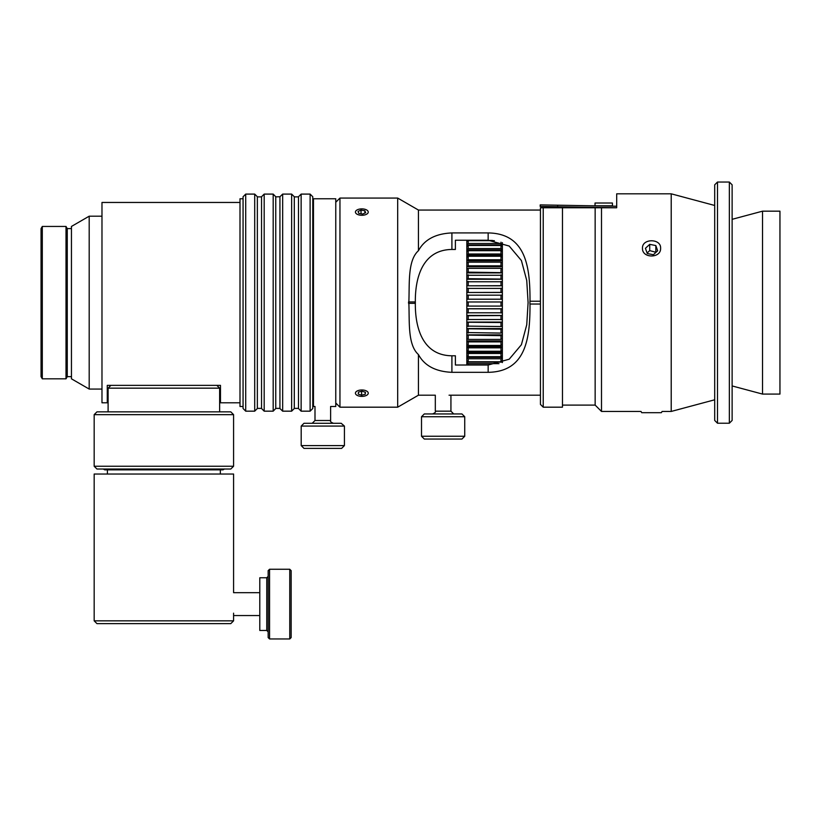 <?xml version="1.0" encoding="UTF-8"?>
<svg xmlns="http://www.w3.org/2000/svg" width="821" height="821" viewBox="0 0 821 821"><rect width="100%" height="100%" fill="white"/><g stroke="black" fill="none" stroke-linecap="round" stroke-linejoin="round"><path stroke-width="1.23" d="M239.999 202.459L101.978 202.459L101.978 402.793L107.274 402.793L107.274 385.367L220.48 385.367L220.48 402.793L239.999 402.793M67.26 376.644L67.26 228.607L66.008 226.442L66.008 378.82L67.26 376.644L71.448 376.644M42.302 226.442L41.05 228.607L41.05 376.644L42.302 378.82L42.302 226.442L66.008 226.442M89.191 389.062L89.191 216.19L71.448 226.442L71.448 378.82L89.191 389.062L101.978 389.062M243.067 198.764L239.999 198.764L239.999 406.487L243.067 406.487M314.997 420.506L330.617 420.506L330.617 406.487L335.768 406.487L335.768 198.764L313.468 198.764L313.468 406.487L314.997 406.487L314.997 420.506L312.216 423.287M341.197 423.287L303.986 423.287L301.194 426.078L344.42 426.078L341.197 423.287M301.194 445.598L303.986 448.389L341.628 448.389L344.42 445.598L301.194 445.598L301.194 426.078M310.122 302.631L310.122 411.167L312.77 408.509L312.77 196.742L310.122 194.095L310.122 302.631M301.133 194.095L298.485 196.742L298.485 408.509L301.133 411.167L301.133 194.095L310.122 194.095M291.65 302.631L291.65 411.167L294.298 408.509L294.298 196.742L291.65 194.095L291.65 302.631M275.753 196.866L279.94 196.742L279.94 408.519L282.66 411.167L282.66 194.095L291.65 194.095M279.93 196.866L279.94 408.519M273.177 302.631L273.177 411.167L275.753 408.519L275.753 196.742L273.177 194.095L273.177 302.631M264.188 194.095L261.54 196.742L261.54 408.509L264.188 411.167L264.188 194.095L273.177 194.095M254.705 302.631L254.705 411.167L257.353 408.509L257.353 196.742L254.705 194.095L254.705 302.631M245.715 194.095L243.067 196.742L243.067 408.509L245.715 411.167L245.715 194.095L254.705 194.095M94.169 466.236L96.96 469.017L230.793 469.017L233.585 466.236L94.169 466.236L94.169 414.646L233.585 414.646L233.585 466.236M110.897 385.367L108.105 388.159L219.638 388.159L219.638 411.855M108.105 388.159L108.105 411.855M233.585 414.646L230.793 411.855L96.96 411.855L94.169 414.646M103.313 469.017L104.76 469.858L222.984 469.858L224.523 468.965M233.585 620.84L94.169 620.84L96.96 623.632L230.793 623.632L233.585 620.84L233.585 613.174M259.795 592.68L233.585 592.68L233.585 474.035L94.169 474.035L94.169 620.84M220.336 469.858L220.336 474.035M268.159 627.295L268.159 637.568L269.555 638.964L269.555 569.261L268.159 570.657L268.159 627.295M266.763 630.466L266.763 577.758L259.795 577.758L259.795 630.466L266.763 630.466L268.159 631.852M289.762 638.964L291.157 637.568L291.157 570.657L289.762 569.261L289.762 638.964L269.555 638.964M729.346 423.226L732.127 420.434L732.127 184.817L729.346 182.036L729.346 423.226L717.492 423.226L717.492 182.036L729.346 182.036M717.492 182.036L714.701 184.817L714.701 420.434L717.492 423.226M779.95 394.08L779.95 211.171L762.524 211.171L762.524 394.08L779.95 394.08M431.815 413.948L424.303 413.948L421.512 416.74L464.737 416.74L461.946 413.948L431.815 413.948M421.512 436.259L424.303 439.05L461.946 439.05L464.737 436.259L421.512 436.259L421.512 416.74M657.662 250.764L653.383 254.736L647.266 253.515L645.429 248.311L649.719 244.34L655.835 245.561L657.662 250.764M656 252.314L649.719 250.61L647.102 253.042M655.835 245.561L655.835 251.842M649.719 244.34L649.719 250.61M616.694 206.225L540.197 204.891L540.167 206.42L616.694 207.754L616.694 193.818L671.209 193.818L671.209 411.444L662.095 411.444L661.367 412.686L641.724 412.686L641.006 411.444L601.495 411.444L601.495 207.754L595.153 207.754L595.153 405.102L601.495 411.444M365.222 394.275L361.63 395.188L358.264 394.09L358.469 392.089L362.051 391.176L365.427 392.264L365.222 394.275L365.222 392.202M361.63 395.188L361.63 391.278M367.223 394.922A6.414 3.202 0 0 1 367.079 395.034A6.414 3.202 0 0 1 356.612 395.034A6.414 3.202 0 0 1 357.515 390.817A6.414 3.202 0 0 1 365.981 390.734A6.414 3.202 0 0 1 367.223 394.922M362.625 214.045L358.818 213.398L358.038 211.428L361.055 210.104L364.873 210.751L365.653 212.721L362.625 214.045M364.873 210.751L364.873 213.07M361.055 210.104L361.055 213.778M357.022 214.189A6.414 3.202 180 0 1 356.612 210.227A6.414 3.202 180 0 1 367.079 210.227A6.414 3.202 180 0 1 365.817 214.589A6.414 3.202 180 0 1 357.022 214.189M502.37 319.513L502.37 322.222L500.984 322.53L466.821 322.222L466.821 319.513L502.37 319.513L502.37 315.551L468.216 315.746L466.821 315.551L466.821 312.791L502.37 312.791L502.37 315.551M466.821 322.068L502.37 322.068M502.37 326.111L502.37 328.759L500.984 329.19L466.821 328.759L466.821 326.111L500.984 326.532L502.37 326.111L502.37 322.222M466.821 328.554L502.37 328.554M502.37 332.546L502.37 335.112L500.984 335.645L466.821 335.112L466.821 332.546L500.984 333.08L502.37 332.546L502.37 328.759M466.821 334.855L502.37 334.855M502.37 338.775L502.37 341.238L500.984 341.885L468.216 341.885L466.821 341.238L466.821 338.775L468.216 339.412L500.984 339.412L502.37 338.775L502.37 335.112M466.821 340.931L502.37 340.931M502.37 344.748L502.37 347.098L500.984 347.837L468.216 347.837L466.821 347.098L466.821 344.748L468.216 345.487L500.984 345.487L502.37 344.748L502.37 341.238M466.821 346.729L502.37 346.729M502.37 350.423L502.37 352.64L500.984 353.482L468.216 353.482L466.821 352.64L466.821 350.423L468.216 351.255L500.984 351.255L502.37 350.423L502.37 347.098M466.821 352.23L502.37 352.23M502.37 355.76L502.37 357.833L500.984 358.767L468.216 358.767L466.821 357.833L466.821 355.76L468.216 356.694L500.984 356.694L502.37 355.76L502.37 352.64M466.821 357.381L502.37 357.381M498.983 363.652L468.216 363.652L466.821 362.636L466.821 360.727L468.216 361.743L500.984 361.743L502.37 360.727L502.37 362.584M466.821 362.143L502.37 362.143M494.355 240.676L468.216 240.676L466.821 241.733L466.821 240.45L492.456 240.45M502.37 244.966L502.37 246.464L500.984 245.489L468.216 245.489L466.821 246.464L466.821 244.966L502.37 244.966L502.37 242.667M466.821 244.966L468.216 243.509L500.984 243.509L502.37 244.484M502.37 249.892L502.37 251.585L500.984 250.692L468.216 250.692L466.821 251.585L466.821 249.892L502.37 249.892L502.37 246.464M466.821 249.892L468.216 248.558L500.984 248.558L502.37 249.451M502.37 255.177L502.37 257.065L500.984 256.265L468.216 256.265L466.821 257.065L466.821 255.177L502.37 255.177L502.37 251.585M466.821 255.177L468.216 253.987L500.984 253.987L502.37 254.787M502.37 260.811L502.37 262.864L500.984 262.166L468.216 262.166L466.821 262.864L466.821 260.811L502.37 260.811L502.37 257.065M466.821 260.811L468.216 259.764L500.984 259.764L502.37 260.462M502.37 266.722L502.37 268.939L500.984 268.344L468.216 268.344L466.821 268.939L466.821 266.722L502.37 266.722L502.37 262.864M466.821 266.722L468.216 265.83L500.984 265.83L502.37 266.435M502.37 272.89L502.37 275.261L466.821 275.261L466.821 272.89L502.37 272.89L502.37 268.939M466.821 272.89L468.216 272.161L502.37 272.654M502.37 279.273L502.37 281.767L466.821 281.767L466.821 279.273L502.37 279.273L502.37 275.261M466.821 279.273L468.216 278.709L502.37 279.089M502.37 285.821L502.37 288.417L466.821 288.417L466.821 285.821L502.37 285.821L502.37 281.767M466.821 285.821L502.37 285.687M502.37 292.481L502.37 295.17L466.821 295.17L466.821 292.481L502.37 292.481L502.37 288.417M466.821 292.481L502.37 292.399M466.821 295.17L466.821 299.193L502.37 299.193L502.37 301.974L466.821 301.974L466.821 299.213L502.37 299.213L502.37 295.17M466.821 315.449L502.37 315.449M502.37 312.791L502.37 308.778L500.984 308.86L500.984 312.996M500.984 301.933L500.984 306.089L502.37 306.007L502.37 301.974M500.984 295.016L500.984 299.152M500.984 288.15L500.984 292.255M500.984 281.377L500.984 285.421M500.984 274.768L500.984 278.709M500.984 268.344L500.984 272.161M500.984 262.166L500.984 265.83M500.984 256.265L500.984 259.764M500.984 250.692L500.984 253.987M500.984 245.489L500.984 248.558M500.984 242.185L500.984 243.509M500.984 358.767L500.984 361.743M502.37 360.727L502.37 357.833M500.984 353.482L500.984 356.694M500.984 347.837L500.984 351.255M500.984 341.885L500.984 345.487M500.984 335.645L500.984 339.412M500.984 329.19L500.984 333.08M500.984 315.746L500.984 319.821M500.984 322.53L500.984 326.532M466.821 315.551L466.821 319.513M500.984 308.86L466.821 308.778L466.821 312.791M466.821 308.778L466.821 306.007L468.216 306.089L468.216 301.933M466.821 301.974L466.821 306.007M466.821 288.417L466.821 292.399M466.821 281.767L466.821 285.687M466.821 275.261L466.821 279.089M466.821 268.939L466.821 272.654M466.821 262.864L466.821 266.435M466.821 257.065L466.821 260.462M466.821 251.585L466.821 254.787M466.821 246.464L466.821 249.451M466.821 241.733L466.821 244.484M466.821 362.636L466.821 365.017M466.821 357.833L466.821 360.727M466.821 352.64L466.821 355.76M466.821 347.098L466.821 350.423M466.821 341.238L466.821 344.748M466.821 335.112L466.821 338.775M466.821 328.759L466.821 332.546M466.821 322.222L466.821 326.111M468.216 312.996L468.216 308.86M468.216 306.089L500.984 306.089M468.216 299.152L468.216 295.016M468.216 292.255L468.216 288.15M468.216 285.421L468.216 281.377M468.216 278.709L468.216 274.768M468.216 272.161L468.216 268.344M468.216 265.83L468.216 262.166M468.216 259.764L468.216 256.265M468.216 253.987L468.216 250.692M468.216 248.558L468.216 245.489M468.216 243.509L468.216 240.676M468.216 365.017L468.216 363.652M468.216 361.743L468.216 358.767M468.216 356.694L468.216 353.482M468.216 351.255L468.216 347.837M468.216 345.487L468.216 341.885M468.216 339.412L468.216 335.645M468.216 333.08L468.216 329.19M468.216 319.821L468.216 315.746M468.216 326.532L468.216 322.53M502.37 306.007L502.37 308.778M466.821 308.737L502.37 308.737M660.607 248.219C661.162 258.553 641.93 258.553 642.484 248.219C641.93 238.306 661.162 238.306 660.607 248.219M616.694 207.754L601.495 207.754M488.156 365.017L509.215 359.198L521.407 344.717L526.743 324.767L528.098 302.631L526.743 280.484L521.407 260.544L509.215 246.054L488.156 240.235L455.388 240.235L455.388 249.461L451.909 249.461C422.661 249.758 414.954 277.529 415.344 302.631L415.334 301.933L415.344 302.631C414.954 327.723 422.661 355.503 451.909 355.791L455.388 355.791L455.388 365.017L488.156 365.017L488.156 372.324L451.909 372.324C435.602 371.615 424.457 365.704 418.443 354.569L418.443 395.199L435.315 395.199L435.315 411.167C435.879 412.05 434.956 412.984 432.523 413.948M543.225 407.185L543.225 207.754L540.434 207.754L540.434 404.404L543.225 407.185L562.467 407.185L562.467 207.754L543.225 207.754M339.956 302.631L339.956 198.066L397.682 198.066L397.682 407.185L339.956 407.185L339.956 302.631M595.153 207.754L562.467 207.754M540.434 304.027L529.925 304.027L529.925 301.235L540.434 301.235M530.007 304.027C530.079 336.61 526.866 371.769 488.156 372.324M540.434 210.053L418.443 210.053L418.443 250.692C424.457 239.558 435.602 233.636 451.909 232.928L488.156 232.928C526.866 233.482 530.079 268.652 530.007 301.235M415.344 303.329L408.56 303.329L408.56 301.933L415.344 301.933M418.443 354.569C407.627 344.841 409.597 322.325 408.868 303.329L408.868 301.933C409.597 282.927 407.627 260.411 418.443 250.692M415.016 301.933L415.016 303.329L415.016 301.933M455.388 355.791L455.388 365.017M455.388 240.235L455.388 249.461M612.415 204.408L612.415 203.013L595.04 203.013L595.02 205.804L612.445 205.804L612.445 204.408M453.715 413.948L450.934 411.167L435.315 411.167M488.156 232.928L488.156 240.235M451.909 355.791L451.909 372.324M451.909 232.928L451.909 249.461M557.592 206.728L557.623 205.188M42.302 378.82L66.008 378.82M67.26 228.607L71.448 228.607M89.191 216.19L101.978 216.19M312.77 402.793L313.468 402.793M312.77 202.459L313.468 202.459M330.617 420.506C330.052 421.399 330.976 422.322 333.408 423.287M344.42 445.598L344.42 426.078M301.133 411.167L310.122 411.167M282.66 411.167L291.65 411.167M279.94 196.742L282.66 194.095M264.188 411.167L273.177 411.167M245.715 411.167L254.705 411.167M257.353 408.386L261.54 408.386M257.353 196.876L261.54 196.876M275.753 408.386L279.93 408.386M294.298 408.386L298.485 408.386M294.298 196.876L298.485 196.876M216.857 385.367L219.638 388.159M107.407 469.858L107.407 474.035M259.795 615.545L233.585 615.545M266.763 577.758L268.159 576.373M289.762 569.261L269.555 569.261M732.127 385.942L762.524 394.08M732.127 219.32L762.524 211.171M450.934 411.167L450.934 395.199M464.737 436.259L464.737 416.74M335.768 403.008L339.956 407.185M335.768 202.253L339.956 198.066M449.046 395.199L540.434 395.199M418.443 210.053L397.682 198.066M418.443 395.199L397.682 407.185M562.467 405.102L595.153 405.102M714.701 205.466L671.209 193.818M714.701 399.786L671.209 411.444M555.745 207.754A8.713 8.713 0 0 0 547.155 207.754"/></g></svg>
